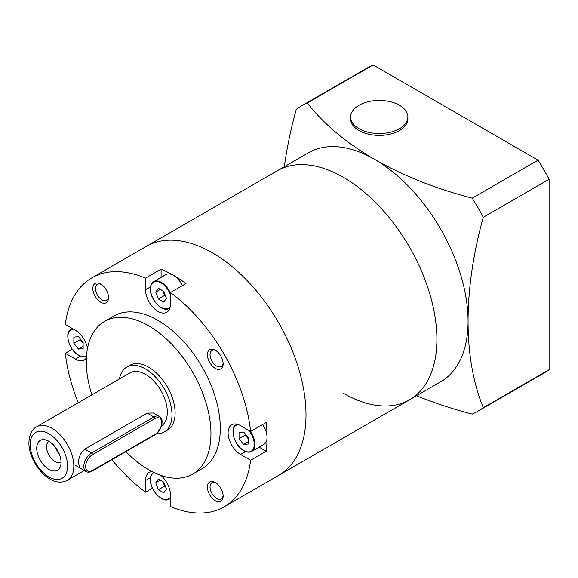 <?xml version="1.0" encoding="UTF-8"?>
<svg xmlns="http://www.w3.org/2000/svg" width="578" height="578" viewBox="0 0 578 578"><rect width="100%" height="100%" fill="white"/><g stroke="black" fill="none" stroke-linecap="round" stroke-linejoin="round"><path stroke-width="0.87" d="M259.103 447.141L266.212 451.245L250.635 460.247A132.225 76.339 60 0 1 224.083 506.863L278.625 475.369A132.225 76.339 -120 0 0 298.891 369.421A132.225 76.339 -120 0 0 212.509 252.897A132.225 76.339 -120 0 0 146.4 246.351A132.225 76.339 60 0 1 248.287 281.775A132.225 76.339 60 0 1 306.008 414.845A132.225 76.339 60 0 1 278.625 475.369L409.52 399.803A132.225 76.339 -120 0 0 429.786 293.848A132.225 76.339 -120 0 0 343.404 177.33A132.225 76.339 -120 0 0 277.296 170.777A132.225 76.339 60 0 1 343.404 177.33A132.225 76.339 60 0 1 429.786 293.848A132.225 76.339 60 0 1 409.52 399.803A132.225 76.339 60 0 1 343.404 393.25M223.137 496.134A11.127 6.423 -120 0 0 215.269 482.507A11.127 6.423 -120 0 0 207.401 487.052A11.127 6.423 -120 0 0 215.269 500.678A11.127 6.423 -120 0 0 223.137 496.134M215.962 482.941A9.255 5.347 -120 0 0 211.967 482.811A9.255 5.347 -120 0 0 210.045 487.052A9.255 5.347 -120 0 0 214.091 496.365A9.255 5.347 -120 0 0 221.222 498.843A9.255 5.347 -120 0 0 223.108 495.317M108.541 297.648A11.127 6.423 -120 0 0 100.673 284.022A11.127 6.423 -120 0 0 92.805 288.567A11.127 6.423 -120 0 0 100.673 302.193A11.127 6.423 -120 0 0 108.541 297.648M101.367 284.455A9.255 5.347 -120 0 0 97.371 284.325A9.255 5.347 -120 0 0 95.449 288.567A9.255 5.347 -120 0 0 99.495 297.88A9.255 5.347 -120 0 0 106.627 300.358A9.255 5.347 -120 0 0 108.512 296.832M223.137 363.815A11.127 6.423 -120 0 0 215.269 350.181A11.127 6.423 -120 0 0 207.401 354.726A11.127 6.423 -120 0 0 215.269 368.359A11.127 6.423 -120 0 0 223.137 363.815M215.962 350.615A9.255 5.347 -120 0 0 211.967 350.492A9.255 5.347 -120 0 0 210.045 354.726A9.255 5.347 -120 0 0 214.091 364.039A9.255 5.347 -120 0 0 221.222 366.517A9.255 5.347 -120 0 0 223.108 362.991M87.502 348.317A17.629 10.18 -120 0 0 75.378 330.276L65.307 324.46A132.225 76.339 60 0 1 91.859 277.837A132.225 76.339 60 0 1 145.504 278.155L145.504 289.788A17.629 10.18 -120 0 0 153.199 307.532A17.629 10.18 -120 0 0 166.782 312.25A17.629 10.18 -120 0 0 170.438 304.18L170.438 292.547A132.225 76.339 60 0 1 250.635 431.455L240.556 425.639A17.629 10.18 -120 0 0 231.742 424.765A17.629 10.18 -120 0 0 228.093 432.835A17.629 10.18 -120 0 0 240.556 454.431L250.635 460.247M125.881 451.628A88.152 50.893 -120 0 0 192.698 474.09A88.152 50.893 -120 0 0 210.956 433.738A88.152 50.893 -120 0 0 172.475 345.023A88.152 50.893 -120 0 0 104.546 321.411A88.152 50.893 -120 0 0 86.288 361.763A88.152 50.893 -120 0 0 91.909 394.868M192.698 474.09L202.047 468.693A88.152 50.893 -120 0 0 220.305 428.334A88.152 50.893 -120 0 0 181.824 339.626A88.152 50.893 -120 0 0 113.895 316.007L104.546 321.411M266.212 451.245A132.225 76.339 -120 0 0 267.05 437.336A132.225 76.339 -120 0 0 266.212 422.46L250.635 431.455M224.083 506.863A132.225 76.339 60 0 1 170.438 506.545L170.438 494.913A17.629 10.18 -120 0 0 160.872 475.391M152.419 488.157L145.504 492.153A132.225 76.339 60 0 1 111.901 459.698M78.254 402.75A132.225 76.339 60 0 1 65.307 353.245L72.228 349.257M65.307 353.245L75.378 359.061A17.629 10.18 -120 0 0 84.193 359.935A17.629 10.18 -120 0 0 86.389 357.782M152.115 471.626A17.629 10.18 -120 0 0 149.153 472.45A17.629 10.18 -120 0 0 145.504 480.52L145.504 492.153M145.504 278.155L161.089 269.16L161.089 277.375M170.438 292.547L186.022 283.552A132.225 76.339 -120 0 0 161.089 269.16M155.728 482.825L158.408 489.732L163.769 492.824L166.45 489.01L163.769 482.103L158.408 479.01L155.728 482.825L160.366 480.145M162.88 481.59L164.643 486.134L165.532 486.647M164.643 486.134L158.408 489.732M250.093 431.145A15.425 8.908 60 0 1 251.697 451.411L263.857 444.395A15.425 8.908 -120 0 0 262.564 424.563M243.678 444.424L248.316 444.005L248.316 437.821L243.678 432.041L239.032 432.46L239.032 438.651L243.678 444.424L248.316 441.744M245.267 434.02L245.267 435.046L248.316 438.846M245.267 435.046L239.032 438.651M182.366 285.662A15.425 8.908 -120 0 0 165.843 274.629L153.683 281.645A15.425 8.908 60 0 1 170.438 293.169M166.45 298.277L163.769 291.37L158.408 288.278L155.728 292.092L158.408 298.999L163.769 302.092L166.45 298.277M162.88 290.857L164.643 295.401L165.532 295.914M164.643 295.401L158.408 298.999M160.366 289.412L155.728 292.092M78.5 336.678L73.854 337.097L73.854 343.281L78.5 349.061L83.138 348.642L83.138 342.451L78.5 336.678M83.138 346.381L78.5 349.061M80.089 338.657L80.089 339.683L83.138 343.484M80.089 339.683L73.854 343.281M80.075 468.057L78.5 463.426C78.485 457.422 80.602 452.646 84.85 449.099L147.18 413.111L153.423 412.988L159.427 416.456A11.018 6.365 -60 0 0 153.921 416.998L147.18 413.111M36.725 448.304A17.21 9.934 60 0 1 44.549 439.692A17.21 9.934 60 0 1 61.058 462.349A17.21 9.934 60 0 1 60.257 466.901A17.21 9.934 60 0 1 46.681 467.869A17.21 9.934 60 0 1 36.725 448.304M61.058 462.292A12.124 7.001 60 0 1 51.76 458.896A12.124 7.001 60 0 1 46.551 446.78A12.124 7.001 60 0 1 48.942 441.303M119.451 378.966A37.462 21.632 60 0 1 126.77 367.102A37.462 21.632 60 0 1 155.641 377.138A37.462 21.632 60 0 1 171.998 414.845A37.462 21.632 60 0 1 164.239 431.99A37.462 21.632 60 0 1 156.443 433.724M126.77 367.102L129.891 365.303A37.462 21.632 60 0 1 158.755 375.339A37.462 21.632 60 0 1 175.112 413.046A37.462 21.632 60 0 1 167.353 430.191L164.239 431.99M36.58 426.81A30.851 17.81 60 0 1 60.358 435.075A30.851 17.81 60 0 1 73.825 466.121A30.851 17.81 60 0 1 67.431 480.246C50.611 489.371 28.669 462.87 28.9 442.734C29.384 434.446 31.942 429.143 36.58 426.81L130.079 372.832A30.851 17.81 60 0 1 153.849 381.097A30.851 17.81 60 0 1 167.317 412.143A30.851 17.81 60 0 1 161.464 425.935M59.339 454.164A12.124 7.001 60 0 1 55.127 446.859M358.989 128.684A28.647 16.538 180 0 1 350.6 116.987A28.647 16.538 180 0 1 368.28 101.706A28.647 16.538 180 0 1 399.506 105.29A28.647 16.538 180 0 1 407.895 116.987A28.647 16.538 180 0 1 390.208 132.268A28.647 16.538 180 0 1 358.989 128.684M407.895 116.987L407.895 118.851A28.647 16.538 180 0 1 390.208 134.132A28.647 16.538 180 0 1 358.989 130.549A28.647 16.538 180 0 1 350.6 118.851L350.6 116.987M91.859 277.837L308.457 152.787A132.225 76.339 60 0 1 374.573 159.333A132.225 76.339 60 0 1 468.072 321.274A132.225 76.339 60 0 1 440.682 381.805L409.52 399.803M284.34 166.71A326.866 188.717 120 0 1 296.283 109.321A176.297 101.786 60 0 1 301.629 105.832A176.297 101.786 60 0 1 307.323 102.949L373.15 64.946A176.297 101.786 60 0 0 367.456 67.836L301.629 105.832M483.28 407.707A176.297 101.786 60 0 1 477.927 411.196L543.754 373.193A176.297 101.786 60 0 0 549.1 369.71L483.28 407.707A326.866 188.717 -60 0 1 468.072 321.274A326.866 188.717 -60 0 1 483.28 217.285A176.297 101.786 60 0 0 472.24 198.16A326.866 188.717 180 0 1 374.573 159.333A326.866 188.717 180 0 1 307.323 102.949M477.927 411.196A176.297 101.786 60 0 1 472.24 414.086A326.866 188.717 0 0 1 416.565 395.728M472.24 198.16L538.06 160.157A176.297 101.786 60 0 1 549.1 179.281L483.28 217.285M538.06 160.157L373.15 64.946M549.1 369.71L549.1 179.281M245.563 451.541L240.556 454.431M150.511 477.63L145.504 480.52M80.385 356.171L75.378 359.061M150.511 286.898L145.504 289.788M154.189 472.645A14.985 8.648 -120 0 0 150.49 479.798A14.985 8.648 -120 0 0 158.517 496.307A14.985 8.648 -120 0 0 170.438 497.073M170.438 498.005A15.425 8.908 60 0 1 169.108 499.096C163.018 503.684 149.847 490.296 150.359 479.617C150.432 476.07 151.537 473.657 153.683 472.378M150.49 479.437A15.425 8.908 60 0 1 153.654 472.392M238.331 424.584A14.985 8.648 -120 0 0 233.447 435.523A14.985 8.648 -120 0 0 243.678 450.472A14.985 8.648 -120 0 0 253.959 447.134A14.985 8.648 -120 0 0 248.663 430.314M237.117 424.209L236.272 424.693A15.425 8.908 60 0 1 237.276 424.252M170.438 294.823A14.985 8.648 -120 0 0 158.517 281.833A14.985 8.648 -120 0 0 150.49 289.065A14.985 8.648 -120 0 0 158.314 305.394A14.985 8.648 -120 0 0 170.235 306.643M150.49 288.704A15.425 8.908 60 0 1 153.683 281.645C151.537 282.924 150.432 285.337 150.359 288.884C149.847 299.563 163.018 312.951 169.108 308.363A15.425 8.908 60 0 0 169.997 307.72M73.514 329.193A14.985 8.648 -120 0 0 68.218 339.9A14.985 8.648 -120 0 0 78.5 355.102A14.985 8.648 -120 0 0 86.541 355.477M72.423 328.564L71.094 329.33A15.425 8.908 60 0 1 72.705 328.723M67.59 466.121A26.444 15.266 60 0 1 48.892 476.922A26.444 15.266 60 0 1 30.193 444.533A26.444 15.266 60 0 1 48.892 433.731A26.444 15.266 60 0 1 67.59 466.121M75.27 465.29L86.079 471.525A11.018 6.365 -60 0 1 83.796 466.482A11.018 6.365 -60 0 1 91.584 452.986L84.85 449.099M92.523 454.604A9.696 5.599 120 0 0 85.667 466.482A9.696 5.599 120 0 0 92.523 470.441L154.853 434.454A9.696 5.599 120 0 0 161.71 422.576A9.696 5.599 120 0 0 154.853 418.624L92.523 454.604A1.322 0.766 -120 0 0 91.584 452.986L153.921 416.998A1.322 0.766 60 0 1 154.853 418.624M92.523 470.441A1.322 0.766 60 0 1 92.249 471.048C89.922 472.342 87.863 472.501 86.079 471.525M159.427 416.456C164.809 418.913 161.349 431.499 154.579 435.061A1.322 0.766 -120 0 0 154.853 434.454M170.438 498.33L169.108 499.096M236.272 424.693C229.249 427.677 234.263 445.783 243.764 450.674C246.878 452.386 249.523 452.632 251.697 451.411M169.954 307.879L169.108 308.363M71.094 329.33C64.071 332.314 69.085 350.42 78.586 355.304C81.693 357.023 84.345 357.269 86.519 356.048M67.431 480.246L84.309 470.506M154.579 435.061L92.249 471.048"/></g></svg>
